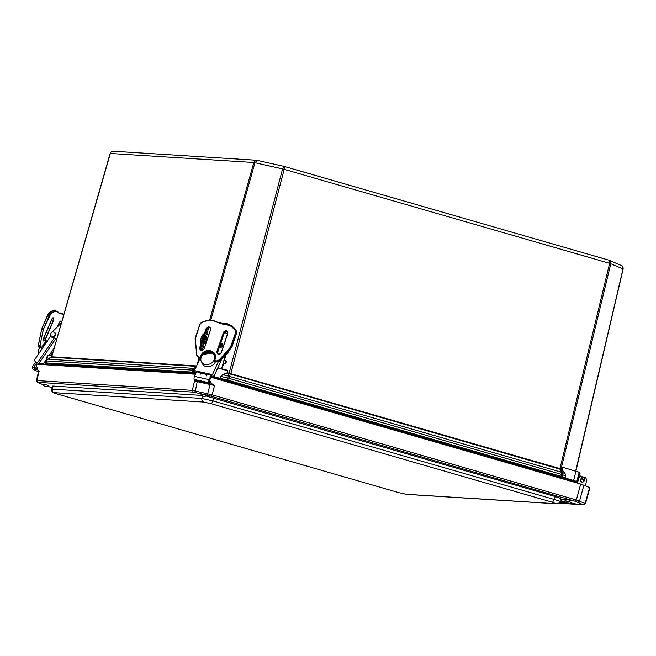 <?xml version="1.0" encoding="UTF-8"?>
<svg xmlns="http://www.w3.org/2000/svg" width="656" height="656" viewBox="0 0 656 656"><rect width="100%" height="100%" fill="white"/><g stroke="black" fill="none" stroke-linecap="round" stroke-linejoin="round"><path stroke-width="0.98" d="M609.121 260.252L608.948 260.202C610.474 260.727 611.089 261.9 610.793 263.712L622.946 268.968C623.216 267.148 622.495 265.934 620.789 265.327M575.919 471L623.118 269.075C623.29 267.394 622.675 266.197 621.265 265.491L609.375 260.342M114.005 151.339C112.176 151.028 110.938 151.741 110.282 153.463L253.831 162.499C254.462 160.777 255.61 160.064 257.275 160.359L254.938 162.696L282.572 168.928L284.253 166.435L284.171 169.338L609.637 263.327L608.948 260.202L284.302 166.46M284.056 166.394L257.07 160.302M256.717 160.261L113.39 151.233C111.676 151.347 110.593 152.094 110.142 153.471L51.693 356.741L47.667 359.144L46.338 360.923L192.552 370.132L193.823 368.377L194.611 368.516L193.659 370.328L194.537 370.533M223.778 369.418L227.402 370.238L227.87 370.837L227.32 372.682L561.003 468.909L561.995 469.835L562.307 467.408L562.003 469.327M110.315 153.594L51.717 356.79L196.603 365.941M562.102 469.704L565.078 473.558L565.734 476.051L565.275 478.068L573.598 480.471L575.968 471.352L564.275 467.744M227.148 372.633L227.87 370.837M227.402 370.238L227.689 370.788L217.759 367.918M220.49 344.023L222.712 344.826M51.717 356.79L51.373 357.208L51.808 356.823M51.496 357.249L196.415 366.376M561.003 468.909L561.044 469.417L560.208 468.712M562.832 467.334L579.51 472.345L577.255 481.725A6.011 0.426 14.6 0 1 577.739 482.045L580.117 472.927A6.011 0.426 -165.4 0 0 579.625 472.615L580.117 472.927M230.42 373.477L230.264 373.928L229.149 373.576L229.305 373.125M565.078 473.558L561.069 468.942L610.793 263.712L609.637 263.327L559.839 469.138L230.691 374.092L284.171 169.338L282.572 168.928L229.165 373.1L228.96 373.543L226.992 373.1L222.564 374.822L220.859 376.47L220.285 378.43L227.066 379.955L227.132 380.513L220.35 378.988L220.104 378.397L220.687 376.413L222.458 374.625L226.886 372.903M222.556 344.597L222.318 345.507M221.515 345.327L222.04 344.375M45.863 364.728L49.102 364.933L45.633 362.907L46.199 360.939L47.667 359.144L193.823 368.377L196.3 366.63M576.534 481.873A0.484 0.435 -66.6 0 0 576.804 481.537A6.011 0.426 14.6 0 0 573.598 480.471L573.303 480.922L561.618 477.101L562.167 476.723L565.144 478.011L565.734 476.051M561.134 469.458L562.422 472.591L564.964 473.689L565.603 476.018L562.643 474.739L562.167 476.723L561.011 476.338L561.61 472.32L562.422 472.591L562.643 474.739L229.182 378.397L228.665 380.373L561.011 476.338L560.716 476.805L228.378 380.833L228.665 380.373L227.066 379.955L228.354 376.126L229.485 376.413L229.182 378.397L220.687 376.413M228.96 373.543L228.354 376.126L222.458 374.625M211.962 376.577L219.817 378.848L220.104 378.397L213.848 376.585M49.102 364.933L46.109 363.596L45.772 362.891L191.995 372.1L195.701 372.887M213.815 377.848L225.853 380.562A5.838 0.418 14.6 0 1 230.174 381.669L556.091 475.789A5.838 0.418 14.6 0 1 559.215 476.822L566.153 479.823M50.471 365.097L50.578 364.67A5.838 0.418 14.6 0 1 50.963 364.621L194.693 373.674A5.838 0.418 14.6 0 1 195.636 373.797M577.723 471.664L573.18 470.319M559.273 501.643C560.7 501.651 559.051 500.938 554.304 499.495L552.508 502.283L555.821 503.71L406.171 494.288L398.643 492.59L57.49 394.076L54.177 392.649L203.836 402.071L211.363 403.768L552.508 502.283M560.109 498.708C561.495 498.683 559.839 497.961 555.14 496.559L554.304 499.495L213.159 400.988L201.868 398.438C201.597 400.226 202.253 401.439 203.836 402.071M202.491 395.929L201.868 398.438L51.619 389.106C51.676 391.796 51.906 392.583 57.408 394.067L57.334 394.035M555.14 496.559L206.517 396.15M201.695 395.42L52.915 386.048L52.324 386.13L51.619 389.106M558.937 503.037L576.599 504.144L570.745 502.832M42.697 384.703L37.786 382.333L193.249 392.124L207.886 395.314L575.443 501.348L583.356 504.776L558.707 503.218M589.514 487.843L585.045 503.767L583.356 504.776M37.859 382.612L36.826 380.562L192.29 390.353L193.249 392.124M51.98 387.573L47.765 386.351M584.947 503.398L576.321 499.987L212.126 394.822L192.29 390.353L194.578 381.029L196.046 380.39M589.424 487.474L580.699 484.021L210.961 377.257M209.42 380.767L209.723 381.259M209.658 382.35L214.537 385.531L194.578 381.029M36.359 368.196L37.244 367.688M37.343 367.754L37.4 369.451L39.163 371.599M195.447 374.223L37.687 364.293L37.974 363.203M36.785 364.236L35.867 368.057M582.134 478.88L582.61 477.224L581.675 476.6M582.569 477.314L585.209 477.347A4.453 4.166 93.6 0 1 586.382 481.742L585.382 485.727M200.137 374.519L200.515 373.067L206.632 374.453L206.255 375.896M577.206 483.013L577.387 482.316L573.377 480.897M46.633 364.777L39.155 363.088M581.552 476.264L579.289 476.125L581.593 476.272L580.65 480.159C581.224 482.611 582.364 482.939 584.053 481.135L583.75 481.069A1.648 1.542 -86.4 0 1 582.167 482.25A1.648 1.542 -86.4 0 1 580.781 480.208L581.667 476.559M581.487 476.272A4.453 4.166 93.6 0 0 578.617 478.675M577.575 482.308L577.37 483.062M583.414 481.045L585.119 477.289L584.053 481.135M227.558 382.35L227.755 381.718L558.912 477.338L221.564 380.316M558.879 477.33L559.215 478.117L558.879 477.33M204.385 333.683L206.066 328.689C208.6 325.975 210.109 326.319 210.592 329.714L204.237 348.607C201.695 351.313 200.187 350.976 199.703 347.582L200.884 344.08M223.212 332.559C225.754 329.845 227.263 330.189 227.747 333.576L221.392 352.469C218.85 355.183 217.341 354.839 216.857 351.452L223.45 332.658A2.362 2.083 133.2 0 1 227.657 333.568M201.548 356.667L200.67 356.405C203.524 346.647 218.694 350.066 215.037 359.652L214.241 359.472L213.946 360.357L216.505 360.939L219.219 359.964L230.592 346.901L235.66 332.567L235.504 330.509C232.47 325.622 227.927 323.26 221.867 323.424L217.464 322.432C212.364 319.751 206.984 319.874 201.318 322.801L199.891 324.507L195.283 338.931L196.882 354.921L198.604 356.897L201.138 357.643M214.676 359.652C215.496 356.88 215.004 354.584 213.2 352.756A7.511 6.617 133.2 0 0 201.458 356.585L201.162 357.479M216.505 360.939L217.12 361.809L214.586 361.243L213.946 360.357M224.664 359.48L225.853 355.068L225.393 354.839L224.196 359.25L225.197 360.538M221.695 368.82A0.935 0.845 -63.5 0 0 222.31 368.139L223.393 364.162L222.925 363.932L221.851 367.909A0.935 0.845 116.5 0 1 221.047 368.631M220.744 343.26L222.515 343.654M224.401 332.682L227.681 333.42M226.656 353.223A2.403 2.173 116.5 0 1 227.862 352.969L227.238 352.559M227.862 352.969L225.853 355.068M225.426 360.505L225.779 360.661A0.935 0.787 113.3 0 1 226.312 361.727L226.017 362.809A0.935 0.787 113.3 0 1 225 363.547L223.393 364.162M222.663 344.753L222.72 344.531A0.935 0.845 116.5 0 0 222.13 343.441L220.785 343.137M224.737 360.308L225.18 360.406A0.935 0.787 113.3 0 1 225.713 361.464L225.418 362.547A0.935 0.787 113.3 0 1 224.401 363.293L222.925 363.932L224.196 359.25L224.573 360.259M228.313 351.329L227.878 352.928L227.058 352.764M202.975 343.744A4.362 1.829 102.7 0 0 205.033 340.398A4.362 1.829 102.7 0 0 204.811 335.626M204.729 346.803L201.794 345.343A6.011 2.509 -77.3 0 1 200.982 338.717A6.011 2.509 -77.3 0 1 204.68 333.707L205.746 333.945A6.011 2.509 102.7 0 0 202.04 338.955A6.011 2.509 102.7 0 0 202.86 345.581L201.794 345.343M204.811 346.548L202.86 345.581M206.099 340.636A4.362 1.829 -77.3 0 1 203.467 344.064A4.362 1.829 -77.3 0 1 202.647 339.406A4.362 1.829 -77.3 0 1 205.385 335.552A4.362 1.829 -77.3 0 1 206.099 340.636M208.592 335.331L205.992 334.035A6.011 2.509 102.7 0 0 205.746 333.945M219.334 347.459L222.704 348.213L219.334 347.459M209.387 381.185L210.215 381.374L209.649 381.841L209.526 380.439L211.609 375.822L211.207 375.052L196.57 371.755M196.005 372.977L194.504 370.607L212.462 374.658L213.676 376.962L211.339 376.437M200.195 357.996L194.504 370.607M214.323 359.488A7.208 5.879 -27.8 0 0 214.151 355.068A7.208 5.879 -27.8 0 0 207.763 352.321A7.208 5.879 -27.8 0 0 201.392 356.987A7.208 5.879 -27.8 0 0 201.4 361.784L202.54 363.949A7.208 5.879 -27.8 0 0 209.256 366.638A7.208 5.879 -27.8 0 0 215.529 361.456M218.251 361.833L212.462 374.658M221.958 358.627L213.676 376.962M201.4 361.784A7.208 5.879 -27.8 0 0 207.575 364.556A7.208 5.879 -27.8 0 0 213.987 360.226M196.841 371.14L194.479 376.372A2.255 0.943 102.7 0 0 194.233 379.406L194.438 379.791A2.255 0.943 102.7 0 0 194.791 380.103L209.436 383.407A2.255 0.943 102.7 0 0 210.781 381.702L210.215 381.374M194.233 379.406L208.879 382.71A2.255 0.943 -77.3 0 1 209.125 379.676L211.207 375.052M208.879 382.71L209.084 383.096A2.255 0.943 102.7 0 0 209.436 383.407M57.621 326.647L59.466 322.186M43.304 339.127L51.922 318.923M38.72 346.827L38.376 344.933L41.656 329.337M47.667 314.913L49.249 315.585L43.616 328.812L42.009 328.131L47.667 314.913L49.02 313.084A18.024 7.651 -67 0 1 55.604 310.764L57.08 311.395A18.024 7.651 -67 0 1 58.728 312.83L63.771 314.741M48.954 313.068L51.365 311.362M47.158 341.227L45.084 340.128M47.412 340.858L41.754 347.073L41.73 348.115L38.827 347.131A3.001 1.271 -67 0 1 38.45 345.081L41.64 329.296L38.45 345.081L39.926 345.704L43.23 330.025L41.754 329.402A3.001 1.271 113 0 1 42.14 328.18L47.773 314.962A3.001 1.271 -67 0 1 49.02 313.084L50.496 313.716A18.024 7.651 -67 0 1 57.08 311.395L59.557 313.543A9.012 3.821 -67 0 1 58.843 312.986M51.504 332.6A3.124 2.829 -66.6 0 1 51.709 332.387L61.402 322.99M50.692 334.478A3.124 2.829 -66.6 0 0 52.701 337.594L56.892 338.652M54.251 338.07L56.875 338.734M54.227 347.951L49.479 354.929M46.379 359.496L43.304 364.023M53.013 352.157L51.061 355.027M45.354 363.432L44.739 364.342M50.84 335.815L34.063 360.505L37.359 362.94L38.819 363.572L55.867 338.48M54.3 338.004L37.359 362.94M38.63 353.781A7.208 2.993 -53.5 0 1 39.737 347.524M44.879 342.383A7.208 2.993 -53.5 0 1 46.633 341.997M53.866 332.116L54.333 332.313A2.403 2.173 113.4 0 1 53.841 336.79A2.403 2.173 113.4 0 1 52.423 336.725L51.955 336.528A2.403 2.173 113.4 0 1 53.866 332.116A2.403 2.173 113.4 0 1 53.374 336.594A2.403 2.173 113.4 0 1 51.955 336.528M38.548 371.804L34.104 369.877A2.255 2.042 -66.6 0 1 33.735 369.664L33.185 369.262A2.255 2.042 113.4 0 1 32.8 366.187L35.793 361.776M55.809 338.562L56.801 338.988M34.104 369.877A2.255 2.042 -66.6 0 0 36.966 368.369L35.654 368A0.754 0.681 113.4 0 1 34.579 368.426L34.834 368.541M35.162 368.516L34.579 368.426M34.03 368.024A0.754 0.681 113.4 0 1 33.899 366.999L36.892 362.596M37.564 368.631L36.966 368.369M568.588 499.921L570.622 500.692C566.128 501.832 567.481 502.168 564.217 499.019L568.588 499.921M46.765 384.99L48.798 385.761C44.305 386.901 45.658 387.237 42.394 384.088L46.765 384.99M205.107 394.961L207.14 395.732C202.647 396.872 204 397.208 200.736 394.059L205.107 394.961M580.749 480.774L581.446 478.831A9.627 3.239 -68.2 0 0 581.2 478.56M582.553 482.226L581.068 481.635M583.069 482.012L583.865 479.79A9.627 3.239 -68.2 0 0 583.323 479.356L581.208 478.511M581.446 478.831L583.865 479.79M575.722 470.942L622.979 269.099M209.576 320.333L253.831 162.499L254.938 162.696L210.74 320.341M208.665 327.738L206.788 334.429M203.491 346.188L202.343 350.304M197.087 364.867L199.088 357.741M201.179 350.304L202.474 345.679M203.016 343.728L205.131 336.2M205.763 333.953L207.157 328.959M52.111 355.281L47.929 355.019L46.609 360.078M45.748 363.383L45.551 364.137L47.65 364.269M47.535 355.068L52.168 355.101L47.929 355.019A6.011 0.426 -165.4 0 0 47.535 355.068L45.157 364.187A6.011 0.426 14.6 0 1 45.551 364.137A0.484 0.451 93.6 0 0 45.625 364.547M559.839 469.138L561.61 472.32L229.485 376.413L230.264 373.928L230.691 374.092M227.288 370.435L217.858 367.713L227.247 370.427M195.841 367.647L194.611 368.516L195.365 368.688M51.373 357.208L47.691 359.176M575.943 471.115L575.968 471.352A6.011 0.426 14.6 0 1 579.182 472.418L576.804 481.537L577.255 481.725A0.484 0.435 113.4 0 1 576.993 482.062M46.379 361.054L46.084 363.49L193.167 372.854L193.659 370.328L192.552 370.132L192.306 372.698M220.35 378.988L219.817 378.848M559.215 476.822L559.068 477.404M556.091 475.789L555.919 476.477M230.174 381.669L229.994 382.358M225.853 380.562L225.672 381.243M194.693 373.674L194.561 374.166M50.963 364.621L50.832 365.121M195.8 373.444L193.167 372.854M560.716 476.805L561.618 477.101M227.132 380.513L228.378 380.833M57.49 394.076L398.643 492.59M398.487 492.549L406.171 494.288M556.436 503.808L555.821 503.71M213.897 398.02L213.159 400.988L211.363 403.768M52.915 386.048L52.218 389.016C51.947 390.804 52.603 392.009 54.177 392.649M566.579 501.11L565.046 501.02M571.032 502.357L568.49 501.471M564.734 499.929L560.585 499.036M566.776 501.168L564.988 501.127M570.851 502.406L567.817 501.414M567.325 501.315L566.792 501.233L566.784 502.611L570.318 503.578L570.95 502.348M561.151 499.068L560.552 499.142M564.857 500.077L561.233 499.191L561.216 501.34L564.373 502.209L565.341 500.512M583.914 485.096L579.535 501.061L577.87 502.16M580.699 484.021L576.321 499.987L575.443 501.348M214.537 385.531L212.126 394.822L211.248 396.183M209.822 383.325L210.092 384.383L207.681 393.682L207.886 395.314M197.431 380.701L195.365 390.902L195.57 392.542M559.634 502.16L566.784 502.611L570.072 503.652L559.027 502.955L570.072 503.652M559.953 501.266L564.135 502.275L559.707 501.996L564.135 502.275M39.073 371.239L36.826 380.562M559.568 502.266L566.866 502.726M559.921 501.373L561.298 501.455M582.79 477.142A4.453 4.166 93.6 0 0 581.708 476.395L582.799 477.142M579.33 475.961L581.38 476.256A4.453 4.166 93.6 0 0 579.297 476.084M213.29 377.93L213.512 377.093M559.035 477.404L561.593 478.511M204.147 348.59L210.592 329.714M206.066 328.689L206.304 328.787A2.362 2.083 133.2 0 1 210.502 329.697M199.703 347.582L201.031 344.449M202.532 339.988L203.532 337.012M204.647 333.699L206.304 328.787L206.943 329.394L205.435 333.879L206.927 329.427M204.237 348.607L204.131 348.631A2.362 2.083 133.2 0 1 199.941 347.68L200.58 348.287A2.362 2.083 -46.8 0 0 200.777 350.14M221.392 352.469L227.747 333.576M216.857 351.452L223.45 332.658L224.09 333.264L217.735 352.157L217.095 351.55A2.362 2.083 133.2 0 0 221.285 352.493L221.285 352.493C220.309 354.232 219.079 354.658 217.571 353.748M213.2 352.756A7.511 6.617 133.2 0 1 214.758 359.586M198.604 356.897L201.097 357.758M196.882 354.921L196.743 355.052A3.001 2.649 -46.8 0 0 198.612 357.2L200.99 358.168L198.096 357.184A3.001 2.649 -46.8 0 0 199.219 357.774L199.244 357.782M195.283 338.931L196.734 354.994M195.414 337.799L195.291 337.832A3.001 2.649 133.2 0 0 195.135 339.004M199.891 324.507L195.127 339.037L196.726 355.027L198.096 357.184M201.318 322.801L201.31 322.678A18.024 15.892 -46.8 0 1 217.653 322.293L221.966 323.277A18.024 15.892 -46.8 0 1 233.2 327.172L236.406 331.042A18.024 15.892 -46.8 0 0 233.807 327.746M201.285 322.695A3.001 2.649 -46.8 0 0 199.777 324.49M217.464 322.432L217.669 322.301A9.012 7.946 133.2 0 0 221.908 323.277M221.867 323.424L221.941 323.26C226.361 323.055 230.117 324.359 233.2 327.172A18.024 15.892 -46.8 0 1 235.783 330.452L236.406 331.042L236.554 333.314M235.504 330.509L235.783 330.452A3.001 2.649 -46.8 0 1 235.963 332.699L236.57 333.264A3.001 2.649 -46.8 0 0 236.398 331.026M235.66 332.567L231.486 345.991A3.001 2.649 133.2 0 1 230.838 347.114L230.592 346.901M231.191 345.868L232.093 346.565L236.57 333.264L232.093 346.565A3.001 2.649 -46.8 0 1 231.445 347.688L230.838 347.114L219.465 360.177L220.072 360.751L231.445 347.688M219.219 359.964L219.465 360.177A3.001 2.649 -46.8 0 1 216.513 361.235L213.954 360.661M210.297 327.877A2.362 2.083 -46.8 0 0 206.943 329.394L206.952 329.419C207.911 327.656 209.149 327.229 210.658 328.139M202.507 342.629L204.844 335.675L202.499 342.596M201.613 345.228L200.572 348.32M227.452 331.747A2.362 2.083 -46.8 0 0 224.09 333.264L224.081 333.297M227.812 332.01C226.304 331.1 225.065 331.526 224.106 333.281L217.735 352.157A2.362 2.083 -46.8 0 0 217.923 354.002M203.442 354.306L213.38 352.928A7.511 6.617 -46.8 0 0 203.081 354.625M214.561 361.226L217.12 361.809A3.001 2.649 -46.8 0 0 220.072 360.751L232.076 346.606M218.21 354.347L217.726 352.19M235.717 330.329L230.1 325.532L222.646 324.154M220.088 360.767L217.169 361.817M227.976 351.714L227.689 352.78M221.851 367.909L222.31 368.139M226.312 361.727L225.713 361.464M225.418 362.547L226.017 362.809M223.95 363.194L224.418 363.424M224.401 363.293L225 363.547M219.752 346.22L223.122 346.983M194.479 376.372L209.125 379.676M194.438 379.791L209.084 383.096M59.196 322.957L59.278 322.998A2.362 1 113 0 0 59.598 321.981M57.794 326.483L59.278 322.998L60.754 323.621M51.66 319.702L51.742 319.734A2.362 1 113 0 0 52.062 318.718M51.89 318.988L43.632 338.48L51.742 319.734L53.3 320.39L45.297 339.185L43.739 338.521A2.362 1 113 0 1 43.23 339.447M58.95 313.043L59.138 313.019A18.024 7.651 -67 0 1 61.27 313.215L62.746 313.839A18.024 7.651 -67 0 1 63.821 314.577M58.925 313.043A9.012 3.821 113 0 0 59.138 313.019L60.614 313.642A18.024 7.651 -67 0 1 62.746 313.839L63.821 314.56M38.376 344.933L38.827 347.131L40.303 347.762A3.001 1.271 -67 0 1 39.926 345.704L43.23 330.025A3.001 1.271 -67 0 1 43.616 328.812L50.692 313.986C54.259 310.936 56.965 310.641 58.819 313.117M39.959 347.623L38.827 347.131M60.393 321.104A2.362 1 -67 0 1 60.844 321.079A2.362 1 -67 0 1 60.918 323.457M52.849 317.84A2.362 1 -67 0 1 53.3 317.816A2.362 1 -67 0 1 53.3 320.39L53.53 320.497C54.063 317.414 53.398 317.127 51.537 319.636L43.534 338.422C43.009 341.505 43.673 341.792 45.526 339.283L53.53 320.497M45.526 339.283L45.297 339.185A2.362 1 -67 0 1 43.452 340.964A2.362 1 -67 0 1 43.157 340.62M60.754 313.953L60.614 313.642A9.012 3.821 -67 0 1 59.557 313.543M49.544 315.708L49.249 315.585A3.001 1.271 -67 0 1 50.496 313.716L50.692 313.986M41.435 348.246L40.303 347.762L40.254 345.737M61.074 323.761C61.598 320.677 60.934 320.39 59.081 322.891L57.384 326.885M41.73 348.115L40.598 347.623M43.55 330.05L43.911 328.935M52.701 337.594L53.177 337.799M33.899 366.999L35.916 367.868M567.62 501.356L566.858 501.184M45.797 386.425L45.034 386.253M204.139 396.396L203.376 396.224M609.055 260.227L284.253 166.435M284.13 166.403L257.152 160.318M562.807 467.326L579.068 472.156M576.886 482.447L577.739 482.045M577.329 483.054L577.493 482.365M560.7 498.634L559.855 501.586C559.125 503.226 557.969 503.964 556.386 503.808L406.736 494.386M585.414 503.742L583.643 504.759M37.499 382.399L36.441 380.644M589.908 487.793L585.439 503.718M38.671 371.28L36.433 380.611M581.7 476.477L580.798 480.208C580.224 480.627 580.683 481.307 582.167 482.25M38.696 371.337L38.146 370.697M582.766 477.133L585.07 477.281M567.276 479.684L567.161 480.118M213.758 378.069L213.946 377.364M221.531 380.308L227.755 381.71M558.961 477.355L561.675 478.527M200.416 349.878C201.925 350.788 203.163 350.361 204.123 348.607L210.478 329.714L210.018 327.541M221.269 352.469L227.632 333.576L227.165 331.403M217.669 322.301C212.487 319.562 207.025 319.685 201.285 322.67L199.752 324.507L195.275 337.807M201.63 345.236L200.597 348.311L201.056 350.484M225.91 360.702L225.311 360.447M220.154 345.023L223.524 345.778M214.151 355.068L215.061 356.774M57.589 326.68L59.425 322.252M59.032 313.002L61.27 313.215M42.009 328.131L48.856 313.101C51.414 310.813 53.661 310.034 55.604 310.764M57.416 326.852L59.097 322.9L60.844 321.079M43.452 340.964L43.55 338.43L51.562 319.636L53.3 317.816M41.804 347.098C47.921 337.487 47.068 342.465 47.347 341.317M52.316 337.463L52.783 337.668"/></g></svg>
